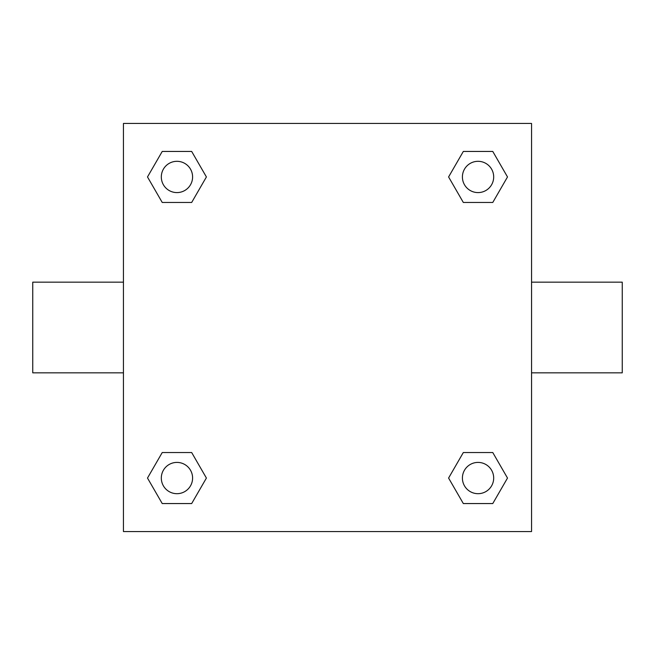 <?xml version="1.0" encoding="UTF-8"?>
<svg xmlns="http://www.w3.org/2000/svg" width="655" height="655" viewBox="0 0 655 655"><rect width="100%" height="100%" fill="white"/><g stroke="black" fill="none" stroke-linecap="round" stroke-linejoin="round"><path stroke-width="0.98" d="M123.443 123.443L531.557 123.443L531.557 531.557L123.443 531.557L123.443 123.443M162.227 452.54L191.678 452.54L206.407 478.052L191.678 503.556L162.227 503.556L147.498 478.052L162.227 452.54L191.678 452.54L162.227 452.54M463.322 151.444L492.773 151.444L507.502 176.948L492.773 202.46L463.322 202.46L448.593 176.948L463.322 151.444L492.773 151.444L463.322 151.444M162.227 151.444L191.678 151.444L206.407 176.948L191.678 202.46L162.227 202.46L147.498 176.948L162.227 151.444L191.678 151.444L162.227 151.444M463.322 452.54L492.773 452.54L507.502 478.052L492.773 503.556L463.322 503.556L448.593 478.052L463.322 452.54L492.773 452.54L463.322 452.54M531.557 372.842L622.25 372.842L622.25 282.158L531.557 282.158M123.443 282.158L32.75 282.158L32.75 372.842L123.443 372.842M492.773 503.556L463.322 503.556L492.773 503.556M493.69 478.052A15.646 15.646 0 0 0 470.225 464.501A15.646 15.646 0 0 0 470.225 491.594A15.646 15.646 0 0 0 493.69 478.052M191.678 503.556L162.227 503.556L191.678 503.556M192.595 478.052A15.646 15.646 0 0 0 169.129 464.501A15.646 15.646 0 0 0 169.129 491.594A15.646 15.646 0 0 0 192.595 478.052M492.773 202.46L463.322 202.46L492.773 202.46M493.69 176.948A15.646 15.646 0 0 0 470.225 163.406A15.646 15.646 0 0 0 470.225 190.499A15.646 15.646 0 0 0 493.69 176.948M191.678 202.46L162.227 202.46L191.678 202.46M192.595 176.948A15.646 15.646 0 0 0 169.129 163.406A15.646 15.646 0 0 0 169.129 190.499A15.646 15.646 0 0 0 192.595 176.948"/></g></svg>
